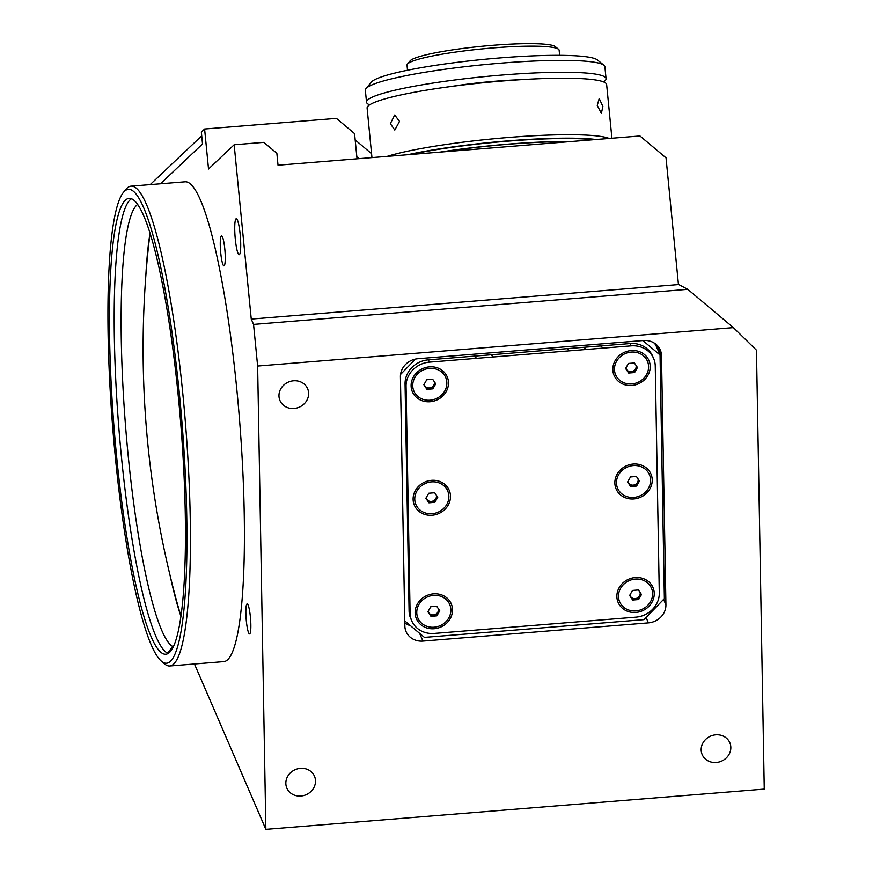 <?xml version="1.0" encoding="UTF-8"?>
<svg xmlns="http://www.w3.org/2000/svg" width="873" height="873" viewBox="0 0 873 873"><rect width="100%" height="100%" fill="white"/><g stroke="black" fill="none" stroke-linecap="round" stroke-linejoin="round"><path stroke-width="1.31" d="M150.134 233.658A225.649 32.967 -94.6 0 0 148.323 248.008A968.779 968.779 0 0 0 176.913 602.163A225.649 32.967 -94.6 0 0 181.006 616.032M300.421 768.338A15.048 13.673 156.6 0 0 286.857 788.144A15.048 13.673 156.6 0 0 300.912 796.023A15.048 13.673 156.6 0 0 314.476 776.217A15.048 13.673 156.6 0 0 300.421 768.338M293.546 380.781A15.048 13.673 156.6 0 0 279.982 400.587A15.048 13.673 156.6 0 0 294.037 408.466A15.048 13.673 156.6 0 0 307.602 388.66A15.048 13.673 156.6 0 0 293.546 380.781M715.762 734.804A15.048 13.673 156.6 0 0 702.198 754.61A15.048 13.673 156.6 0 0 716.253 762.478A15.048 13.673 156.6 0 0 729.817 742.683A15.048 13.673 156.6 0 0 715.762 734.804M235.972 218.861A18.049 2.641 -94.6 0 0 235.186 237.969A18.049 2.641 -94.6 0 0 239.169 254.698A18.049 2.641 -94.6 0 0 239.475 254.556A18.049 2.641 -94.6 0 0 240.261 235.448A18.049 2.641 -94.6 0 0 236.267 218.708A18.049 2.641 -94.6 0 0 235.972 218.861M246.895 604.051A15.048 2.193 -94.6 0 0 246.241 619.972A15.048 2.193 -94.6 0 0 249.569 633.918A15.048 2.193 -94.6 0 0 249.82 633.798A15.048 2.193 -94.6 0 0 250.475 617.866A15.048 2.193 -94.6 0 0 247.146 603.93A15.048 2.193 -94.6 0 0 246.895 604.051M221.295 235.994A15.048 2.193 -94.6 0 0 220.64 251.926A15.048 2.193 -94.6 0 0 223.968 265.861A15.048 2.193 -94.6 0 0 224.219 265.741A15.048 2.193 -94.6 0 0 224.874 249.82A15.048 2.193 -94.6 0 0 221.546 235.874A15.048 2.193 -94.6 0 0 221.295 235.994M169.788 665.979L223.783 661.614A240.686 35.16 -94.6 0 0 227.733 659.65A240.686 35.16 -94.6 0 0 238.264 404.865A240.686 35.16 -94.6 0 0 185.032 181.802L131.037 186.156A240.686 35.16 85.4 0 1 184.268 409.23A240.686 35.16 85.4 0 1 173.738 664.015A240.686 35.16 85.4 0 1 169.788 665.979A240.686 35.16 85.4 0 1 164.397 663.764L161.254 661.036A237.685 34.724 -94.6 0 0 170.486 661.276A237.685 34.724 -94.6 0 0 179.587 395.895A237.685 34.724 -94.6 0 0 124.403 191.34A237.685 34.724 -94.6 0 0 123.409 192.409A237.685 34.724 -94.6 0 0 112.835 429.101A237.685 34.724 -94.6 0 0 161.254 661.036M123.409 192.409L126.072 189.212A240.686 35.16 85.4 0 1 127.076 188.132A240.686 35.16 85.4 0 1 131.037 186.156M125.276 200.266A228.661 33.403 -94.6 0 0 115.28 442.305A228.661 33.403 -94.6 0 0 165.848 654.226A228.661 33.403 -94.6 0 0 169.613 652.349A228.661 33.403 -94.6 0 0 179.609 410.31A228.661 33.403 -94.6 0 0 129.04 198.389A228.661 33.403 -94.6 0 0 125.276 200.266M437.755 612.279L438.966 612.18M265.861 829.35L764.257 789.105L756.465 350.182L733.396 327.615L687.782 289.334L678.441 284.391L666.034 157.849L639.964 135.97L278.029 165.193L276.861 153.299L263.821 142.364L234.16 144.754L251.249 319.071L253.552 324.396L257.633 366.038L265.861 829.35L194.45 663.982M493.463 356.97L490.866 354.787L493.463 356.97M160.446 183.788L202.514 143.98L201.347 132.074L204.598 128.997L336.4 118.357L354.558 133.602L357.035 158.821M234.16 144.754L208.527 169.013L204.598 128.997M251.249 319.071L678.627 284.554M253.552 324.396L687.782 289.334M257.633 366.038L733.396 327.615M422.947 641.088L648.41 622.875A18.049 16.401 156.6 0 0 665.924 604.825L661.494 355.682A18.049 16.401 156.6 0 0 660.272 349.964A18.049 16.401 156.6 0 0 643.401 340.514L417.938 358.716A18.049 16.401 156.6 0 0 400.423 376.765L404.854 625.908A18.049 16.401 156.6 0 0 406.076 631.626A18.049 16.401 156.6 0 0 422.947 641.088L419.607 633.351M404.799 623.016A18.049 16.401 156.6 0 0 410.321 625.57M567.057 348.633L569.654 350.815M476.68 358.323L474.094 356.14M150.178 184.618L201.718 135.839M355.18 139.931L371.571 153.681M600.624 345.926L603.221 348.109M356.839 156.758L359.087 158.646M583.841 347.279L586.438 349.462M635.871 612.442A18.955 17.22 156.6 0 0 654.248 593.487A18.955 17.22 156.6 0 0 635.249 577.555A18.955 17.22 156.6 0 0 616.873 596.51A18.955 17.22 156.6 0 0 635.871 612.442M633.853 498.941A18.955 17.22 156.6 0 0 652.229 479.986A18.955 17.22 156.6 0 0 633.231 464.054A18.955 17.22 156.6 0 0 614.854 483.009A18.955 17.22 156.6 0 0 633.853 498.941M631.834 385.44A18.955 17.22 156.6 0 0 650.221 366.485A18.955 17.22 156.6 0 0 631.223 350.553A18.955 17.22 156.6 0 0 612.835 369.508A18.955 17.22 156.6 0 0 631.834 385.44M430.105 401.733A18.955 17.22 156.6 0 0 448.482 382.778A18.955 17.22 156.6 0 0 429.483 366.846A18.955 17.22 156.6 0 0 411.107 385.801A18.955 17.22 156.6 0 0 430.105 401.733M432.113 515.234A18.955 17.22 156.6 0 0 450.501 496.279A18.955 17.22 156.6 0 0 431.502 480.346A18.955 17.22 156.6 0 0 413.115 499.301A18.955 17.22 156.6 0 0 432.113 515.234M434.132 628.735A18.955 17.22 156.6 0 0 452.509 609.78A18.955 17.22 156.6 0 0 433.51 593.847A18.955 17.22 156.6 0 0 415.133 612.802A18.955 17.22 156.6 0 0 434.132 628.735M404.766 620.899L424.42 637.388L643.958 619.655L664.375 598.605L660.053 354.995L655.568 344.606L653.833 342.783M660.053 354.995L642.834 340.557M415.472 359.076L400.554 374.452M655.263 366.082A24.073 21.869 156.6 0 0 653.626 358.454A24.073 21.869 156.6 0 0 631.135 345.85L429.396 362.142A24.073 21.869 156.6 0 0 406.065 386.204L410.092 613.206A24.073 21.869 156.6 0 0 411.729 620.834A24.073 21.869 156.6 0 0 434.219 633.438L635.948 617.146A24.073 21.869 156.6 0 0 659.29 593.083L655.263 366.082M653.626 358.454L652.633 356.151A24.073 21.869 156.6 0 0 630.142 343.547L631.135 345.85M630.142 343.547L428.403 359.84A24.073 21.869 156.6 0 0 405.061 383.902L409.088 610.904A24.073 21.869 156.6 0 0 410.725 618.52L411.729 620.834M428.403 359.84L429.396 362.142M173.465 646.566L172.898 646.609A222.637 32.519 85.4 0 1 125.592 426.602A222.637 32.519 85.4 0 1 137.618 204.478M180.951 616.393A222.637 32.519 85.4 0 1 170.104 575.569M145.856 275.344A222.637 32.519 85.4 0 1 150.014 233.309M172.898 646.609L167.387 653.091A228.661 33.403 85.4 0 1 118.695 426.035A228.661 33.403 85.4 0 1 131.463 198.782M633.831 497.414A17.296 15.714 156.6 0 0 649.425 474.639A17.296 15.714 156.6 0 0 633.263 465.582A17.296 15.714 156.6 0 0 617.658 488.356A17.296 15.714 156.6 0 0 633.831 497.414M639.473 481.023L636.428 476.462L630.492 476.942L627.611 481.972L630.666 486.534L636.592 486.054L639.473 481.023M627.742 481.754L630.666 486.534M630.164 485.377L636.101 484.897L636.592 486.054M636.101 484.897L638.85 480.085M627.96 481.361A5.216 4.736 156.6 0 0 633.132 485.137A5.216 4.736 156.6 0 0 638.032 478.862M629.979 594.862A5.216 4.736 156.6 0 0 635.151 598.638L638.108 598.398L640.869 593.585M635.839 610.914A17.296 15.714 156.6 0 0 651.444 588.14A17.296 15.714 156.6 0 0 635.271 579.083A17.296 15.714 156.6 0 0 619.677 601.857A17.296 15.714 156.6 0 0 635.839 610.914M638.61 599.555L641.491 594.524L638.436 589.962L632.51 590.443L629.629 595.473L632.674 600.035L638.61 599.555L638.108 598.398M629.749 595.255L632.674 600.035M632.183 598.878L635.151 598.638A5.216 4.736 156.6 0 0 640.051 592.363M434.11 627.207A17.296 15.714 156.6 0 0 449.704 604.432A17.296 15.714 156.6 0 0 433.543 595.375A17.296 15.714 156.6 0 0 417.938 618.149A17.296 15.714 156.6 0 0 434.11 627.207M436.707 606.255L430.771 606.735L427.89 611.766L430.946 616.327L436.871 615.847L439.752 610.805L436.707 606.255M428.021 611.547L430.946 616.327M430.444 615.17L436.38 614.69L436.871 615.847M428.239 611.155A5.216 4.736 156.6 0 0 433.412 614.93A5.216 4.736 156.6 0 0 438.311 608.656M432.091 513.706A17.296 15.714 156.6 0 0 447.685 490.932A17.296 15.714 156.6 0 0 431.524 481.874A17.296 15.714 156.6 0 0 415.93 504.649A17.296 15.714 156.6 0 0 432.091 513.706M437.744 497.304L434.689 492.754L428.752 493.234L425.871 498.265L428.927 502.826L434.863 502.346L437.744 497.304M426.002 498.046L428.927 502.826M428.425 501.669L434.361 501.189L434.863 502.346M434.361 501.189L437.122 496.377M426.22 497.654A5.216 4.736 156.6 0 0 431.393 501.429A5.216 4.736 156.6 0 0 436.304 495.155M430.073 400.205A17.296 15.714 156.6 0 0 445.677 377.431A17.296 15.714 156.6 0 0 429.516 368.373A17.296 15.714 156.6 0 0 413.911 391.148A17.296 15.714 156.6 0 0 430.073 400.205M426.744 379.733L423.863 384.764L426.908 389.325L432.844 388.845L435.725 383.814L432.67 379.253L426.744 379.733M423.983 384.546L426.908 389.325M426.417 388.169L432.342 387.688L432.844 388.845M432.342 387.688L435.103 382.876M424.213 384.153A5.216 4.736 156.6 0 0 429.385 387.928A5.216 4.736 156.6 0 0 434.285 381.654M631.812 383.913A17.296 15.714 156.6 0 0 647.417 361.138A17.296 15.714 156.6 0 0 631.244 352.081A17.296 15.714 156.6 0 0 615.651 374.855A17.296 15.714 156.6 0 0 631.812 383.913M637.465 367.522L634.409 362.961L628.473 363.441L625.592 368.471L628.647 373.033L634.584 372.553L637.465 367.522M625.723 368.253L628.647 373.033M628.145 371.876L634.082 371.396L634.584 372.553M634.082 371.396L636.843 366.584M625.941 367.871A5.216 4.736 156.6 0 0 631.114 371.636A5.216 4.736 156.6 0 0 636.024 365.361M571.258 141.513A114.93 13.27 174.4 0 0 563.118 141.491A114.93 13.27 174.4 0 0 440.09 152.109M399.518 121.391L394.803 130.044L390.34 123.66L394.705 115.007L399.518 121.391M611.908 138.24L606.648 84.605A120.343 13.892 174.4 0 0 560.302 78.221A120.343 13.892 174.4 0 0 433.575 89.002A120.343 13.892 174.4 0 0 367.107 108.088L371.953 157.609M609.179 138.458A120.343 13.892 174.4 0 0 565.846 134.726A120.343 13.892 174.4 0 0 387.143 156.387M602.894 106.495L601.355 113.37L597.241 105.426L599.205 98.485L602.894 106.495M596.128 139.505A117.342 13.542 174.4 0 0 564.296 138.163A117.342 13.542 174.4 0 0 407.702 154.728M593.193 139.745A114.93 13.27 174.4 0 0 562.834 138.523A114.93 13.27 174.4 0 0 410.637 154.488M559.637 55.326L559.135 50.23A76.42 8.817 174.4 0 0 558.524 49.259L555.261 46.618A73.408 8.468 174.4 0 0 527.576 43.65A73.408 8.468 174.4 0 0 454.146 49.652A73.408 8.468 174.4 0 0 410.124 60.848L407.44 64.067A76.42 8.817 174.4 0 0 407.025 65.137L407.527 70.244M558.524 49.259A76.42 8.817 174.4 0 0 529.704 46.171A76.42 8.817 174.4 0 0 453.262 52.413A76.42 8.817 174.4 0 0 407.44 64.067M569.185 141.688A113.73 13.128 174.4 0 0 562.387 141.677A113.73 13.128 174.4 0 0 442.153 151.946M606.058 78.657L604.891 66.763A120.343 13.892 174.4 0 0 603.93 65.235A120.343 13.892 174.4 0 0 501.397 63.107A120.343 13.892 174.4 0 0 366.005 88.566A120.343 13.892 174.4 0 0 365.351 90.246L366.518 102.141A120.343 13.892 -5.6 0 1 502.564 75.002A120.343 13.892 -5.6 0 1 606.058 78.657A120.343 13.892 -5.6 0 1 603.549 81.909M366.005 88.566L371.374 82.106A114.33 13.193 -5.6 0 1 500 57.924A114.33 13.193 -5.6 0 1 597.405 59.942L603.93 65.235M369.617 104.847A120.343 13.892 -5.6 0 1 366.518 102.141M451.548 86.427A72.208 8.337 -5.6 0 1 496.05 81.156A72.208 8.337 -5.6 0 1 519.599 79.759M646.075 617.462L648.41 622.875M656.954 345.151L661.494 355.682M663.589 599.413L665.924 604.825M405.061 383.902L406.065 386.204M409.088 610.904L410.092 613.206M648.825 473.253L649.425 474.639M617.069 486.97L617.658 488.356M650.843 586.754L651.444 588.14M619.077 600.471L619.677 601.857M449.104 603.047L449.704 604.432M417.338 616.764L417.938 618.149M447.096 489.546L447.685 490.932M415.33 503.263L415.93 504.649M445.077 376.045L445.677 377.431M413.311 389.762L413.911 391.148M646.817 359.752L647.417 361.138M615.05 373.469L615.651 374.855"/></g></svg>
